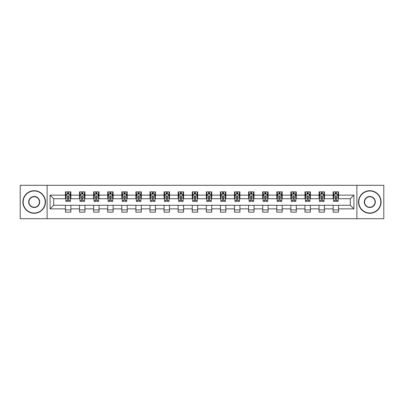 <?xml version="1.0" encoding="UTF-8"?>
<svg xmlns="http://www.w3.org/2000/svg" width="404" height="404" viewBox="0 0 404 404"><rect width="100%" height="100%" fill="white"/><g stroke="black" fill="none" stroke-linecap="round" stroke-linejoin="round"><path stroke-width="0.61" d="M356.889 218.705L383.8 218.705L383.8 185.295L356.889 185.295L356.889 218.705L47.111 218.705L47.111 185.295L20.2 185.295L20.2 218.705L47.111 218.705M356.889 185.295L47.111 185.295M338.552 195.137L338.552 191.839L333.133 191.839L333.133 195.137L324.462 195.137L324.462 191.839L319.044 191.839L319.044 195.137L310.378 195.137L310.378 191.839L304.954 191.839L304.954 195.137L296.289 195.137L296.289 191.839L290.87 191.839L290.87 195.137L282.199 195.137L282.199 191.839L276.78 191.839L276.78 195.137L268.11 195.137L268.11 191.839L262.691 191.839L262.691 195.137L254.02 195.137L254.02 191.839L248.601 191.839L248.601 195.137L239.931 195.137L239.931 191.839L234.512 191.839L234.512 195.137L225.841 195.137L225.841 191.839L220.422 191.839L220.422 195.137L211.752 195.137L211.752 191.839L206.333 191.839L206.333 195.137L197.667 195.137L197.667 191.839L192.248 191.839L192.248 195.137L183.578 195.137L183.578 191.839L178.159 191.839L178.159 195.137L169.488 195.137L169.488 191.839L164.069 191.839L164.069 195.137L155.399 195.137L155.399 191.839L149.98 191.839L149.98 195.137L141.309 195.137L141.309 191.839L135.89 191.839L135.89 195.137L127.22 195.137L127.22 191.839L121.801 191.839L121.801 195.137L113.13 195.137L113.13 191.839L107.711 191.839L107.711 195.137L99.046 195.137L99.046 191.839L93.622 191.839L93.622 195.137L84.956 195.137L84.956 191.839L79.537 191.839L79.537 195.137L70.867 195.137L70.867 191.839L65.448 191.839L65.448 195.137L50.096 195.137L50.096 208.863L53.707 205.252L65.448 205.252L65.448 212.161L70.867 212.161L70.867 205.252L79.537 205.252L79.537 212.161L84.956 212.161L84.956 205.252L93.622 205.252L93.622 212.161L99.046 212.161L99.046 205.252L107.711 205.252L107.711 212.161L113.13 212.161L113.13 205.252L121.801 205.252L121.801 212.161L127.22 212.161L127.22 205.252L135.89 205.252L135.89 212.161L141.309 212.161L141.309 205.252L149.98 205.252L149.98 212.161L155.399 212.161L155.399 205.252L164.069 205.252L164.069 212.161L169.488 212.161L169.488 205.252L178.159 205.252L178.159 212.161L183.578 212.161L183.578 205.252L192.248 205.252L192.248 212.161L197.667 212.161L197.667 205.252L206.333 205.252L206.333 212.161L211.752 212.161L211.752 205.252L220.422 205.252L220.422 212.161L225.841 212.161L225.841 205.252L234.512 205.252L234.512 212.161L239.931 212.161L239.931 205.252L248.601 205.252L248.601 212.161L254.02 212.161L254.02 205.252L262.691 205.252L262.691 212.161L268.11 212.161L268.11 205.252L276.78 205.252L276.78 212.161L282.199 212.161L282.199 205.252L290.87 205.252L290.87 212.161L296.289 212.161L296.289 205.252L304.954 205.252L304.954 212.161L310.378 212.161L310.378 205.252L319.044 205.252L319.044 212.161L324.462 212.161L324.462 205.252L333.133 205.252L333.133 212.161L338.552 212.161L338.552 205.252L350.293 205.252L350.293 198.748L338.552 198.748L338.552 195.137L353.904 195.137L353.904 208.863L338.552 208.863M333.133 208.863L324.462 208.863M319.044 208.863L310.378 208.863M304.954 208.863L296.289 208.863M290.87 208.863L282.199 208.863M276.78 208.863L268.11 208.863M262.691 208.863L254.02 208.863M248.601 208.863L239.931 208.863M234.512 208.863L225.841 208.863M220.422 208.863L211.752 208.863M206.333 208.863L197.667 208.863M192.248 208.863L183.578 208.863M178.159 208.863L169.488 208.863M164.069 208.863L155.399 208.863M149.98 208.863L141.309 208.863M135.89 208.863L127.22 208.863M121.801 208.863L113.13 208.863M107.711 208.863L99.046 208.863M93.622 208.863L84.956 208.863M79.537 208.863L70.867 208.863M65.448 208.863L50.096 208.863M333.133 195.137L333.133 198.748L324.462 198.748L324.462 195.137M319.044 195.137L319.044 198.748L310.378 198.748L310.378 195.137M304.954 195.137L304.954 198.748L296.289 198.748L296.289 195.137M290.87 195.137L290.87 198.748L282.199 198.748L282.199 195.137M276.78 195.137L276.78 198.748L268.11 198.748L268.11 195.137M262.691 195.137L262.691 198.748L254.02 198.748L254.02 195.137M248.601 195.137L248.601 198.748L239.931 198.748L239.931 195.137M234.512 195.137L234.512 198.748L225.841 198.748L225.841 195.137M220.422 195.137L220.422 198.748L211.752 198.748L211.752 195.137M206.333 195.137L206.333 198.748L197.667 198.748L197.667 195.137M192.248 195.137L192.248 198.748L183.578 198.748L183.578 195.137M178.159 195.137L178.159 198.748L169.488 198.748L169.488 195.137M164.069 195.137L164.069 198.748L155.399 198.748L155.399 195.137M149.98 195.137L149.98 198.748L141.309 198.748L141.309 195.137M135.89 195.137L135.89 198.748L127.22 198.748L127.22 195.137M121.801 195.137L121.801 198.748L113.13 198.748L113.13 195.137M107.711 195.137L107.711 198.748L99.046 198.748L99.046 195.137M93.622 195.137L93.622 198.748L84.956 198.748L84.956 195.137M79.537 195.137L79.537 198.748L70.867 198.748L70.867 195.137M65.448 195.137L65.448 198.748L53.707 198.748L50.096 195.137M53.707 198.748L53.707 205.252M353.904 208.863L350.293 205.252M350.293 198.748L353.904 195.137M65.448 194.097L65.897 194.097M67.614 194.097L68.7 194.097M70.412 194.097L70.867 194.097M65.448 198.657L65.897 198.657M67.614 198.657L68.7 198.657M70.412 198.657L70.867 198.657M65.448 205.343L70.867 205.343M65.448 209.903L70.867 209.903M79.537 205.343L84.956 205.343M79.537 209.903L84.956 209.903M79.537 194.097L79.987 194.097M81.704 194.097L82.785 194.097M84.502 194.097L84.956 194.097M79.537 198.657L79.987 198.657M81.704 198.657L82.785 198.657M84.502 198.657L84.956 198.657M93.622 205.343L99.046 205.343M93.622 209.903L99.046 209.903M93.622 194.097L94.076 194.097M95.793 194.097L96.874 194.097M98.591 194.097L99.046 194.097M93.622 198.657L94.076 198.657M95.793 198.657L96.874 198.657M98.591 198.657L99.046 198.657M107.711 205.343L113.13 205.343M107.711 209.903L113.13 209.903M107.711 194.097L108.166 194.097M109.883 194.097L110.964 194.097M112.681 194.097L113.13 194.097M107.711 198.657L108.166 198.657M109.883 198.657L110.964 198.657M112.681 198.657L113.13 198.657M121.801 205.343L127.22 205.343M121.801 209.903L127.22 209.903M121.801 194.097L122.255 194.097M123.967 194.097L125.053 194.097M126.77 194.097L127.22 194.097M121.801 198.657L122.255 198.657M123.967 198.657L125.053 198.657M126.77 198.657L127.22 198.657M135.89 205.343L141.309 205.343M135.89 209.903L141.309 209.903M135.89 194.097L136.345 194.097M138.057 194.097L139.143 194.097M140.86 194.097L141.309 194.097M135.89 198.657L136.345 198.657M138.057 198.657L139.143 198.657M140.86 198.657L141.309 198.657M149.98 205.343L155.399 205.343M149.98 209.903L155.399 209.903M149.98 194.097L150.429 194.097M152.146 194.097L153.232 194.097M154.949 194.097L155.399 194.097M149.98 198.657L150.429 198.657M152.146 198.657L153.232 198.657M154.949 198.657L155.399 198.657M164.069 205.343L169.488 205.343M164.069 209.903L169.488 209.903M164.069 194.097L164.519 194.097M166.236 194.097L167.322 194.097M169.034 194.097L169.488 194.097M164.069 198.657L164.519 198.657M166.236 198.657L167.322 198.657M169.034 198.657L169.488 198.657M178.159 205.343L183.578 205.343M178.159 209.903L183.578 209.903M178.159 194.097L178.608 194.097M180.325 194.097L181.411 194.097M183.123 194.097L183.578 194.097M178.159 198.657L178.608 198.657M180.325 198.657L181.411 198.657M183.123 198.657L183.578 198.657M192.248 205.343L197.667 205.343M192.248 209.903L197.667 209.903M192.248 194.097L192.698 194.097M194.415 194.097L195.496 194.097M197.213 194.097L197.667 194.097M192.248 198.657L192.698 198.657M194.415 198.657L195.496 198.657M197.213 198.657L197.667 198.657M206.333 205.343L211.752 205.343M206.333 209.903L211.752 209.903M206.333 194.097L206.787 194.097M208.504 194.097L209.585 194.097M211.302 194.097L211.752 194.097M206.333 198.657L206.787 198.657M208.504 198.657L209.585 198.657M211.302 198.657L211.752 198.657M220.422 205.343L225.841 205.343M220.422 209.903L225.841 209.903M220.422 194.097L220.877 194.097M222.589 194.097L223.675 194.097M225.392 194.097L225.841 194.097M220.422 198.657L220.877 198.657M222.589 198.657L223.675 198.657M225.392 198.657L225.841 198.657M234.512 205.343L239.931 205.343M234.512 209.903L239.931 209.903M234.512 194.097L234.966 194.097M236.678 194.097L237.764 194.097M239.481 194.097L239.931 194.097M234.512 198.657L234.966 198.657M236.678 198.657L237.764 198.657M239.481 198.657L239.931 198.657M248.601 205.343L254.02 205.343M248.601 209.903L254.02 209.903M248.601 194.097L249.051 194.097M250.768 194.097L251.854 194.097M253.571 194.097L254.02 194.097M248.601 198.657L249.051 198.657M250.768 198.657L251.854 198.657M253.571 198.657L254.02 198.657M262.691 205.343L268.11 205.343M262.691 209.903L268.11 209.903M262.691 194.097L263.14 194.097M264.857 194.097L265.943 194.097M267.655 194.097L268.11 194.097M262.691 198.657L263.14 198.657M264.857 198.657L265.943 198.657M267.655 198.657L268.11 198.657M276.78 205.343L282.199 205.343M276.78 209.903L282.199 209.903M276.78 194.097L277.23 194.097M278.947 194.097L280.033 194.097M281.745 194.097L282.199 194.097M276.78 198.657L277.23 198.657M278.947 198.657L280.033 198.657M281.745 198.657L282.199 198.657M290.87 205.343L296.289 205.343M290.87 209.903L296.289 209.903M290.87 194.097L291.319 194.097M293.036 194.097L294.117 194.097M295.834 194.097L296.289 194.097M290.87 198.657L291.319 198.657M293.036 198.657L294.117 198.657M295.834 198.657L296.289 198.657M304.954 205.343L310.378 205.343M304.954 209.903L310.378 209.903M304.954 194.097L305.409 194.097M307.126 194.097L308.207 194.097M309.924 194.097L310.378 194.097M304.954 198.657L305.409 198.657M307.126 198.657L308.207 198.657M309.924 198.657L310.378 198.657M319.044 205.343L324.462 205.343M319.044 209.903L324.462 209.903M319.044 194.097L319.498 194.097M321.215 194.097L322.296 194.097M324.013 194.097L324.462 194.097M319.044 198.657L319.498 198.657M321.215 198.657L322.296 198.657M324.013 198.657L324.462 198.657M333.133 205.343L338.552 205.343M333.133 209.903L338.552 209.903M333.133 194.097L333.588 194.097M335.3 194.097L336.386 194.097M338.103 194.097L338.552 194.097M333.133 198.657L333.588 198.657M335.3 198.657L336.386 198.657M338.103 198.657L338.552 198.657M68.7 193.016L67.614 193.016M70.412 200.323L68.7 200.323L68.7 201.46L70.412 201.46L70.412 195.95L69.513 194.142L66.801 194.142L65.897 195.95L65.897 201.46L67.614 201.46L67.614 200.323L65.897 200.323M65.897 195.95L65.897 191.839M70.412 195.95L70.412 191.839M67.614 194.142L67.614 191.839M68.7 191.839L68.7 194.142M68.7 200.323L68.7 196.627C68.337 195.93 67.978 195.93 67.614 196.627L67.614 200.323M34.199 190.981A11.019 11.019 0 0 0 23.18 202A11.019 11.019 0 0 0 34.199 213.019A11.019 11.019 0 0 0 45.218 202A11.019 11.019 0 0 0 34.199 190.981M34.199 213.287A11.287 11.287 0 0 1 22.912 202A11.287 11.287 0 0 1 34.199 190.713A11.287 11.287 0 0 1 45.485 202A11.287 11.287 0 0 1 34.199 213.287M34.199 196.49A5.51 5.51 0 0 1 39.708 202A5.51 5.51 0 0 1 34.199 207.51A5.51 5.51 0 0 1 28.689 202A5.51 5.51 0 0 1 34.199 196.49M34.199 207.237A5.237 5.237 0 0 0 39.435 202A5.237 5.237 0 0 0 34.199 196.763A5.237 5.237 0 0 0 28.962 202A5.237 5.237 0 0 0 34.199 207.237M369.801 190.981A11.019 11.019 0 0 0 358.782 202A11.019 11.019 0 0 0 369.801 213.019A11.019 11.019 0 0 0 380.821 202A11.019 11.019 0 0 0 369.801 190.981M369.801 213.287A11.287 11.287 0 0 1 358.515 202A11.287 11.287 0 0 1 369.801 190.713A11.287 11.287 0 0 1 381.088 202A11.287 11.287 0 0 1 369.801 213.287M369.801 196.49A5.51 5.51 0 0 1 375.311 202A5.51 5.51 0 0 1 369.801 207.51A5.51 5.51 0 0 1 364.292 202A5.51 5.51 0 0 1 369.801 196.49M369.801 207.237A5.237 5.237 0 0 0 375.038 202A5.237 5.237 0 0 0 369.801 196.763A5.237 5.237 0 0 0 364.565 202A5.237 5.237 0 0 0 369.801 207.237M82.785 193.016L81.704 193.016M84.502 200.323L82.785 200.323L82.785 201.46L84.502 201.46L84.502 195.95L83.598 194.142L80.891 194.142L79.987 195.95L79.987 201.46L81.704 201.46L81.704 200.323L79.987 200.323M79.987 195.95L79.987 191.839M84.502 195.95L84.502 191.839M81.704 194.142L81.704 191.839M82.785 191.839L82.785 194.142M82.785 200.323L82.785 196.627C82.426 195.93 82.062 195.93 81.704 196.627L81.704 200.323M96.874 193.016L95.793 193.016M98.591 200.323L96.874 200.323L96.874 201.46L98.591 201.46L98.591 195.95L97.687 194.142L94.98 194.142L94.076 195.95L94.076 201.46L95.793 201.46L95.793 200.323L94.076 200.323M94.076 195.95L94.076 191.839M98.591 195.95L98.591 191.839M95.793 194.142L95.793 191.839M96.874 191.839L96.874 194.142M96.874 200.323L96.874 196.627C96.516 195.93 96.152 195.93 95.793 196.627L95.793 200.323M110.964 193.016L109.883 193.016M112.681 200.323L110.964 200.323L110.964 201.46L112.681 201.46L112.681 195.95L111.777 194.142L109.07 194.142L108.166 195.95L108.166 201.46L109.883 201.46L109.883 200.323L108.166 200.323M108.166 195.95L108.166 191.839M112.681 195.95L112.681 191.839M109.883 194.142L109.883 191.839M110.964 191.839L110.964 194.142M110.964 200.323L110.964 196.627C110.605 195.93 110.242 195.93 109.883 196.627L109.883 200.323M125.053 193.016L123.967 193.016M126.77 200.323L125.053 200.323L125.053 201.46L126.77 201.46L126.77 195.95L125.866 194.142L123.154 194.142L122.255 195.95L122.255 201.46L123.967 201.46L123.967 200.323L122.255 200.323M122.255 195.95L122.255 191.839M126.77 195.95L126.77 191.839M123.967 194.142L123.967 191.839M125.053 191.839L125.053 194.142M125.053 200.323L125.053 196.627C124.695 195.93 124.331 195.93 123.967 196.627L123.967 200.323M139.143 193.016L138.057 193.016M140.86 200.323L139.143 200.323L139.143 201.46L140.86 201.46L140.86 195.95L139.956 194.142L137.244 194.142L136.345 195.95L136.345 201.46L138.057 201.46L138.057 200.323L136.345 200.323M136.345 195.95L136.345 191.839M140.86 195.95L140.86 191.839M138.057 194.142L138.057 191.839M139.143 191.839L139.143 194.142M139.143 200.323L139.143 196.627C138.779 195.93 138.421 195.93 138.057 196.627L138.057 200.323M153.232 193.016L152.146 193.016M154.949 200.323L153.232 200.323L153.232 201.46L154.949 201.46L154.949 195.95L154.045 194.142L151.333 194.142L150.429 195.95L150.429 201.46L152.146 201.46L152.146 200.323L150.429 200.323M150.429 195.95L150.429 191.839M154.949 195.95L154.949 191.839M152.146 194.142L152.146 191.839M153.232 191.839L153.232 194.142M153.232 200.323L153.232 196.627C152.869 195.93 152.51 195.93 152.146 196.627L152.146 200.323M167.322 193.016L166.236 193.016M169.034 200.323L167.322 200.323L167.322 201.46L169.034 201.46L169.034 195.95L168.135 194.142L165.423 194.142L164.519 195.95L164.519 201.46L166.236 201.46L166.236 200.323L164.519 200.323M164.519 195.95L164.519 191.839M169.034 195.95L169.034 191.839M166.236 194.142L166.236 191.839M167.322 191.839L167.322 194.142M167.322 200.323L167.322 196.627C166.958 195.93 166.599 195.93 166.236 196.627L166.236 200.323M181.411 193.016L180.325 193.016M183.123 200.323L181.411 200.323L181.411 201.46L183.123 201.46L183.123 195.95L182.219 194.142L179.512 194.142L178.608 195.95L178.608 201.46L180.325 201.46L180.325 200.323L178.608 200.323M178.608 195.95L178.608 191.839M183.123 195.95L183.123 191.839M180.325 194.142L180.325 191.839M181.411 191.839L181.411 194.142M181.411 200.323L181.411 196.627C181.048 195.93 180.689 195.93 180.325 196.627L180.325 200.323M195.496 193.016L194.415 193.016M197.213 200.323L195.496 200.323L195.496 201.46L197.213 201.46L197.213 195.95L196.309 194.142L193.602 194.142L192.698 195.95L192.698 201.46L194.415 201.46L194.415 200.323L192.698 200.323M192.698 195.95L192.698 191.839M197.213 195.95L197.213 191.839M194.415 194.142L194.415 191.839M195.496 191.839L195.496 194.142M195.496 200.323L195.496 196.627C195.137 195.93 194.773 195.93 194.415 196.627L194.415 200.323M209.585 193.016L208.504 193.016M211.302 200.323L209.585 200.323L209.585 201.46L211.302 201.46L211.302 195.95L210.398 194.142L207.691 194.142L206.787 195.95L206.787 201.46L208.504 201.46L208.504 200.323L206.787 200.323M206.787 195.95L206.787 191.839M211.302 195.95L211.302 191.839M208.504 194.142L208.504 191.839M209.585 191.839L209.585 194.142M209.585 200.323L209.585 196.627C209.227 195.93 208.863 195.93 208.504 196.627L208.504 200.323M223.675 193.016L222.589 193.016M225.392 200.323L223.675 200.323L223.675 201.46L225.392 201.46L225.392 195.95L224.488 194.142L221.781 194.142L220.877 195.95L220.877 201.46L222.589 201.46L222.589 200.323L220.877 200.323M220.877 195.95L220.877 191.839M225.392 195.95L225.392 191.839M222.589 194.142L222.589 191.839M223.675 191.839L223.675 194.142M223.675 200.323L223.675 196.627C223.316 195.93 222.952 195.93 222.589 196.627L222.589 200.323M237.764 193.016L236.678 193.016M239.481 200.323L237.764 200.323L237.764 201.46L239.481 201.46L239.481 195.95L238.577 194.142L235.865 194.142L234.966 195.95L234.966 201.46L236.678 201.46L236.678 200.323L234.966 200.323M234.966 195.95L234.966 191.839M239.481 195.95L239.481 191.839M236.678 194.142L236.678 191.839M237.764 191.839L237.764 194.142M237.764 200.323L237.764 196.627C237.406 195.93 237.042 195.93 236.678 196.627L236.678 200.323M251.854 193.016L250.768 193.016M253.571 200.323L251.854 200.323L251.854 201.46L253.571 201.46L253.571 195.95L252.667 194.142L249.955 194.142L249.051 195.95L249.051 201.46L250.768 201.46L250.768 200.323L249.051 200.323M249.051 195.95L249.051 191.839M253.571 195.95L253.571 191.839M250.768 194.142L250.768 191.839M251.854 191.839L251.854 194.142M251.854 200.323L251.854 196.627C251.49 195.93 251.131 195.93 250.768 196.627L250.768 200.323M265.943 193.016L264.857 193.016M267.655 200.323L265.943 200.323L265.943 201.46L267.655 201.46L267.655 195.95L266.756 194.142L264.044 194.142L263.14 195.95L263.14 201.46L264.857 201.46L264.857 200.323L263.14 200.323M263.14 195.95L263.14 191.839M267.655 195.95L267.655 191.839M264.857 194.142L264.857 191.839M265.943 191.839L265.943 194.142M265.943 200.323L265.943 196.627C265.579 195.93 265.221 195.93 264.857 196.627L264.857 200.323M280.033 193.016L278.947 193.016M281.745 200.323L280.033 200.323L280.033 201.46L281.745 201.46L281.745 195.95L280.846 194.142L278.134 194.142L277.23 195.95L277.23 201.46L278.947 201.46L278.947 200.323L277.23 200.323M277.23 195.95L277.23 191.839M281.745 195.95L281.745 191.839M278.947 194.142L278.947 191.839M280.033 191.839L280.033 194.142M280.033 200.323L280.033 196.627C279.669 195.93 279.31 195.93 278.947 196.627L278.947 200.323M294.117 193.016L293.036 193.016M295.834 200.323L294.117 200.323L294.117 201.46L295.834 201.46L295.834 195.95L294.93 194.142L292.223 194.142L291.319 195.95L291.319 201.46L293.036 201.46L293.036 200.323L291.319 200.323M291.319 195.95L291.319 191.839M295.834 195.95L295.834 191.839M293.036 194.142L293.036 191.839M294.117 191.839L294.117 194.142M294.117 200.323L294.117 196.627C293.759 195.93 293.395 195.93 293.036 196.627L293.036 200.323M308.207 193.016L307.126 193.016M309.924 200.323L308.207 200.323L308.207 201.46L309.924 201.46L309.924 195.95L309.02 194.142L306.313 194.142L305.409 195.95L305.409 201.46L307.126 201.46L307.126 200.323L305.409 200.323M305.409 195.95L305.409 191.839M309.924 195.95L309.924 191.839M307.126 194.142L307.126 191.839M308.207 191.839L308.207 194.142M308.207 200.323L308.207 196.627C307.848 195.93 307.484 195.93 307.126 196.627L307.126 200.323M322.296 193.016L321.215 193.016M324.013 200.323L322.296 200.323L322.296 201.46L324.013 201.46L324.013 195.95L323.109 194.142L320.402 194.142L319.498 195.95L319.498 201.46L321.215 201.46L321.215 200.323L319.498 200.323M319.498 195.95L319.498 191.839M324.013 195.95L324.013 191.839M321.215 194.142L321.215 191.839M322.296 191.839L322.296 194.142M322.296 200.323L322.296 196.627C321.938 195.93 321.574 195.93 321.215 196.627L321.215 200.323M336.386 193.016L335.3 193.016M338.103 200.323L336.386 200.323L336.386 201.46L338.103 201.46L338.103 195.95L337.199 194.142L334.487 194.142L333.588 195.95L333.588 201.46L335.3 201.46L335.3 200.323L333.588 200.323M333.588 195.95L333.588 191.839M338.103 195.95L338.103 191.839M335.3 194.142L335.3 191.839M336.386 191.839L336.386 194.142M336.386 200.323L336.386 196.627C336.027 195.93 335.663 195.93 335.3 196.627L335.3 200.323M70.392 195.905L65.923 195.905M65.897 194.253L66.746 194.253M69.564 194.253L70.412 194.253M67.614 197.904L65.897 197.904M70.412 197.904L68.7 197.904M68.7 193.587L67.614 193.587M84.481 195.905L80.012 195.905M79.987 194.253L80.835 194.253M83.653 194.253L84.502 194.253M81.704 197.904L79.987 197.904M84.502 197.904L82.785 197.904M82.785 193.587L81.704 193.587M98.571 195.905L94.097 195.905M94.076 194.253L94.925 194.253M97.743 194.253L98.591 194.253M95.793 197.904L94.076 197.904M98.591 197.904L96.874 197.904M96.874 193.587L95.793 193.587M112.655 195.905L108.186 195.905M108.166 194.253L109.014 194.253M111.832 194.253L112.681 194.253M109.883 197.904L108.166 197.904M112.681 197.904L110.964 197.904M110.964 193.587L109.883 193.587M126.745 195.905L122.276 195.905M122.255 194.253L123.104 194.253M125.922 194.253L126.77 194.253M123.967 197.904L122.255 197.904M126.77 197.904L125.053 197.904M125.053 193.587L123.967 193.587M140.834 195.905L136.365 195.905M136.345 194.253L137.193 194.253M140.011 194.253L140.86 194.253M138.057 197.904L136.345 197.904M140.86 197.904L139.143 197.904M139.143 193.587L138.057 193.587M154.924 195.905L150.455 195.905M150.429 194.253L151.278 194.253M154.096 194.253L154.949 194.253M152.146 197.904L150.429 197.904M154.949 197.904L153.232 197.904M153.232 193.587L152.146 193.587M169.013 195.905L164.544 195.905M164.519 194.253L165.367 194.253M168.185 194.253L169.034 194.253M166.236 197.904L164.519 197.904M169.034 197.904L167.322 197.904M167.322 193.587L166.236 193.587M183.103 195.905L178.634 195.905M178.608 194.253L179.457 194.253M182.275 194.253L183.123 194.253M180.325 197.904L178.608 197.904M183.123 197.904L181.411 197.904M181.411 193.587L180.325 193.587M197.192 195.905L192.718 195.905M192.698 194.253L193.546 194.253M196.364 194.253L197.213 194.253M194.415 197.904L192.698 197.904M197.213 197.904L195.496 197.904M195.496 193.587L194.415 193.587M211.282 195.905L206.808 195.905M206.787 194.253L207.636 194.253M210.454 194.253L211.302 194.253M208.504 197.904L206.787 197.904M211.302 197.904L209.585 197.904M209.585 193.587L208.504 193.587M225.366 195.905L220.897 195.905M220.877 194.253L221.725 194.253M224.543 194.253L225.392 194.253M222.589 197.904L220.877 197.904M225.392 197.904L223.675 197.904M223.675 193.587L222.589 193.587M239.456 195.905L234.987 195.905M234.966 194.253L235.815 194.253M238.633 194.253L239.481 194.253M236.678 197.904L234.966 197.904M239.481 197.904L237.764 197.904M237.764 193.587L236.678 193.587M253.545 195.905L249.076 195.905M249.051 194.253L249.904 194.253M252.722 194.253L253.571 194.253M250.768 197.904L249.051 197.904M253.571 197.904L251.854 197.904M251.854 193.587L250.768 193.587M267.635 195.905L263.166 195.905M263.14 194.253L263.989 194.253M266.807 194.253L267.655 194.253M264.857 197.904L263.14 197.904M267.655 197.904L265.943 197.904M265.943 193.587L264.857 193.587M281.724 195.905L277.255 195.905M277.23 194.253L278.078 194.253M280.896 194.253L281.745 194.253M278.947 197.904L277.23 197.904M281.745 197.904L280.033 197.904M280.033 193.587L278.947 193.587M295.814 195.905L291.345 195.905M291.319 194.253L292.168 194.253M294.986 194.253L295.834 194.253M293.036 197.904L291.319 197.904M295.834 197.904L294.117 197.904M294.117 193.587L293.036 193.587M309.903 195.905L305.429 195.905M305.409 194.253L306.257 194.253M309.075 194.253L309.924 194.253M307.126 197.904L305.409 197.904M309.924 197.904L308.207 197.904M308.207 193.587L307.126 193.587M323.988 195.905L319.519 195.905M319.498 194.253L320.347 194.253M323.165 194.253L324.013 194.253M321.215 197.904L319.498 197.904M324.013 197.904L322.296 197.904M322.296 193.587L321.215 193.587M338.077 195.905L333.608 195.905M333.588 194.253L334.436 194.253M337.254 194.253L338.103 194.253M335.3 197.904L333.588 197.904M338.103 197.904L336.386 197.904M336.386 193.587L335.3 193.587"/></g></svg>
